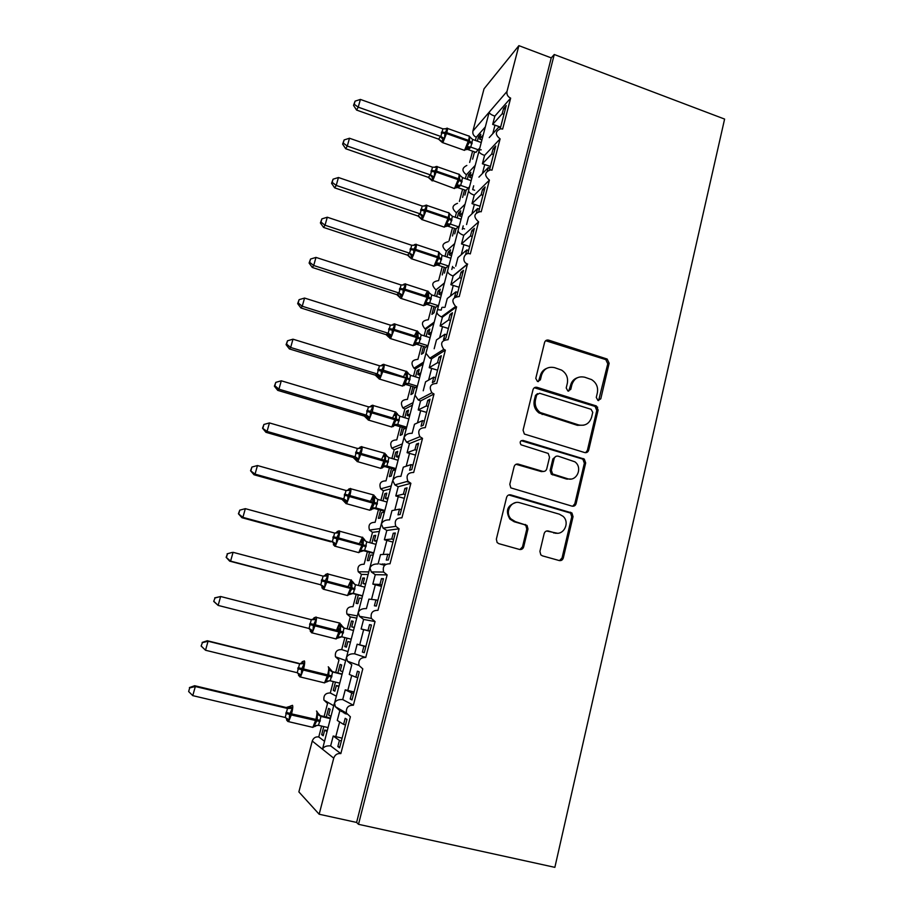 <?xml version="1.0" encoding="UTF-8"?>
<svg xmlns="http://www.w3.org/2000/svg" width="913" height="913" viewBox="0 0 913 913"><rect width="100%" height="100%" fill="white"/><g stroke="black" fill="none" stroke-linecap="round" stroke-linejoin="round"><path stroke-width="1.37" d="M597.969 400.487L600.777 398.833L609.154 363.248L607.168 359.049L548.679 340.15C546.647 339.716 545.289 340.492 544.582 342.466L535.771 378.404L537.495 381.508L540.37 379.854L541.523 375.186C543.771 368.806 548.142 366.307 554.636 367.665L561.598 370.119C566.38 373.257 568.285 377.662 567.327 383.323L566.208 387.968L567.909 391.061L570.751 389.406L571.869 384.75C574.072 378.404 578.386 375.905 584.799 377.24L591.544 379.591C596.36 382.684 598.312 387.089 597.364 392.795L596.28 397.417L597.969 400.487M598.597 400.59L607.773 363.796L605.798 359.619L545.666 340.709M538.408 381.611L540.302 375.711L541.523 375.186M568.685 391.163L570.579 385.252L571.869 384.75M539.914 551.384L540.804 554.853L542.402 555.846L559.19 560.536C561.244 560.89 562.625 560.023 563.321 557.946L573.044 516.655L571.915 512.969L510.801 494.892C508.712 494.515 507.308 495.36 506.578 497.425L496.352 539.161L497.117 542.527L498.863 543.669L519.474 549.432C521.563 549.786 522.966 548.918 523.685 546.83L527.988 528.981L527.052 525.454L515.343 521.62L511.052 518.961C504.341 512.387 511.291 499.81 519.919 502.789L559.315 514.167L563.001 516.279C570.305 522.43 563.755 535.897 554.864 532.884L548.325 531.012C546.259 530.658 544.878 531.514 544.159 533.58L539.914 551.384M554.259 54.506L358.512 824.313L554.864 867.35L724.602 119.078L554.259 54.506L551.247 57.884L518.892 45.65L506.989 91.471C506.521 94.53 507.742 96.755 510.652 98.136L502.641 129.064L500.552 128.756C495.12 131.358 494.972 134.736 500.096 138.879L491.993 170.172L490.555 169.875C484.472 172.135 484.095 175.547 489.414 180.112L481.208 211.782L480.489 211.588C473.721 213.368 473.094 216.792 478.606 221.848L470.298 253.905C463.975 251.509 461.042 261.883 467.456 264.017L459.25 296.542C452.22 297.353 451.022 300.651 455.667 306.46L456.58 306.859L448.066 339.704C441.344 340.264 439.918 343.482 443.798 349.359L445.361 350.147L436.745 383.414C430.308 383.768 428.688 386.884 431.883 392.761L434.006 393.982L425.287 427.661C419.124 427.866 417.332 430.879 419.923 436.699L422.514 438.354L413.68 472.466C407.746 472.557 405.829 475.479 407.906 481.219L410.873 483.297L401.925 517.831C396.196 517.854 394.165 520.684 395.82 526.333L399.084 528.81L390.022 563.789C384.476 563.755 382.353 566.517 383.643 572.063L387.135 574.905L377.959 610.329C372.561 610.261 370.358 612.965 371.363 618.421L375.049 621.582L365.748 657.474C360.475 657.394 358.216 660.042 358.957 665.417L362.792 668.875L353.377 705.224C348.207 705.144 345.89 707.746 346.426 713.053L350.387 716.773L340.846 753.602C337.365 753.168 335.003 754.686 333.736 758.167L319.162 814.236L298.871 791.902L312.257 741.048L322.494 749.208C323.738 746.674 326.455 745.579 330.643 745.898L340.846 753.602M584.651 452.551C586.671 452.939 588.018 452.129 588.702 450.12L598.129 410.04L596.44 405.988L537.129 387.352C535.075 386.929 533.706 387.728 532.998 389.737L523.069 430.217L524.37 434.052L584.651 452.551M585.678 462.948L576.103 503.634C575.418 505.676 574.049 506.51 572.017 506.144L510.824 487.873L509.808 484.267L514.133 466.623C514.852 464.569 516.256 463.747 518.333 464.135L542.607 471.325C544.662 471.713 546.042 470.88 546.75 468.848L549.535 457.265L548.234 453.441L521.003 444.791C519.451 442.109 520.136 440.659 523.069 440.42L584.286 459.079L585.678 462.948L584.354 463.245L574.802 503.805L576.103 503.634M339.807 746.994L337.844 746.537L339.59 747.815L346.963 719.41L345.171 718.337L343.596 724.408L337.274 720.448L339.83 710.645L335.311 706.662L346.426 713.053M337.844 746.537L339.442 740.42L333.211 736.026L330.643 745.898M345.548 724.876L343.596 724.408M342.101 738.149L333.211 736.026M341.394 740.877L339.442 740.42M333.736 758.167L322.494 749.208L334.055 704.38L334.569 703.044L335.311 706.662M392.225 482.132L334.569 703.044C335.836 700.431 338.552 699.278 342.717 699.575L353.377 705.224M333.302 681.566L330.301 692.99L336.212 696.128M330.301 692.99C325.564 692.91 323.442 695.272 323.932 700.1L327.539 703.489L324.115 716.534M321.616 726.075L318.763 736.939L324.423 741.208M318.763 736.939C315.578 736.529 313.421 737.898 312.257 741.048M352.133 699.495L350.193 699.027L352.007 699.951L359.288 671.911L357.417 671.181L355.865 677.184L349.268 674.433L351.79 664.755L347.419 661.183L358.957 665.417M350.193 699.027L351.756 692.978L345.251 689.829L342.717 699.575M357.793 677.663L355.865 677.184M354.073 691.997L345.251 689.829M353.696 693.458L351.756 692.978M344.852 637.582L341.702 649.577L347.864 651.597M341.702 649.577C336.874 649.497 334.797 651.905 335.47 656.801L338.974 659.951L335.699 672.447M364.298 652.59L362.37 652.11L364.276 652.704L371.454 625.017L369.514 624.618L367.973 630.541L361.114 628.989L363.614 619.425L375.049 621.582M362.37 652.11L363.922 646.153L357.154 644.201L354.643 653.822L365.748 657.474M361.114 628.989L369.845 631.225M369.891 631.031L367.973 630.541M365.908 646.415L357.154 644.201M365.851 646.632L363.922 646.153M356.196 594.397L352.977 606.654C348.024 606.597 346.004 609.051 346.917 614.027L350.284 616.914L356.629 618.112M377.845 600.4L375.928 599.898L374.398 605.787L376.373 606.049L383.471 578.705L381.451 578.637L379.934 584.491L372.824 584.103L375.277 574.665L387.135 574.905M375.928 599.898L368.909 599.122L366.421 608.629C362.301 608.389 359.585 609.656 358.284 612.418L359.414 616.275L363.614 619.425M372.824 584.103L381.474 586.386M381.839 585.005L379.934 584.491M367.391 551.737L364.116 564.245C359.026 564.211 357.074 566.733 358.25 571.789L361.445 574.38L368.042 574.517M389.68 554.75L387.797 554.237L386.279 560.046L388.322 559.989L395.329 532.987L393.241 533.238L391.745 539.024L384.384 539.766L386.815 530.442L399.084 528.81M387.797 554.237L380.516 554.602L378.062 563.994C373.953 563.789 371.237 565.101 369.925 567.943L371.306 571.937L375.277 574.665M384.384 539.766L392.967 542.094M393.629 539.537L391.745 539.024M378.461 509.591L375.117 522.316C369.868 522.339 367.996 524.929 369.503 530.076L372.493 532.336L379.317 531.434M401.378 509.671L399.506 509.134L398.011 514.875L400.122 514.498L407.038 487.839L404.893 488.409L403.409 494.116L395.797 495.964L398.205 486.755L410.873 483.297M399.506 509.134L391.974 510.629L389.554 519.908C385.469 519.714 382.752 521.083 381.429 523.994L383.118 528.136L386.815 530.442M395.797 495.964L404.322 498.338M405.281 494.641L403.409 494.116M392.213 482.132L392.784 480.58L394.873 484.894L398.205 486.755M426.166 352.407L392.784 480.58C394.131 477.59 396.847 476.175 400.91 476.346L403.306 467.171L411.078 464.603L409.595 470.275L411.774 469.579L418.611 443.25L416.396 444.117L414.924 449.755L407.084 452.688L409.458 443.592L422.514 438.354M389.406 467.924L386.005 480.877C380.561 480.968 378.792 483.639 380.687 488.877L383.403 490.783L390.456 488.854M407.084 452.688L415.541 455.096M416.785 450.303L414.924 449.755M412.927 465.139L411.078 464.603M400.225 426.736L396.767 439.906C391.095 440.112 389.452 442.873 391.814 448.192L394.199 449.698L401.469 446.777M424.34 421.155L422.502 420.608L421.041 426.211L423.29 425.218L430.034 399.221L427.752 400.385L426.303 405.954L418.222 409.937L420.573 400.944L434.006 393.982M422.502 420.608L414.502 424.248L412.14 433.31C408.077 433.161 405.372 434.622 404.014 437.681L406.559 442.166L409.458 443.592M418.222 409.937L426.622 412.391M428.14 406.502L426.303 405.954M410.918 386.016L407.403 399.403C401.48 399.746 399.985 402.61 402.907 407.974L404.858 409.081L412.356 405.201M435.615 377.72L433.789 377.16L432.351 382.684L434.656 381.406L441.321 355.728L438.97 357.177L437.544 362.678L429.236 367.688L431.564 358.798L445.361 350.147M433.789 377.16L425.561 381.828L423.221 390.787M429.236 367.688L437.567 370.176M439.37 363.237L437.544 362.678M421.486 345.765L417.926 359.357C411.729 359.893 410.405 362.838 413.966 368.213L415.404 368.92L423.118 364.093M446.742 334.809L444.928 334.226L443.513 339.693L445.886 338.13L452.471 312.76L450.063 314.483L448.648 319.927L440.123 325.941L442.417 317.165L456.58 306.859M444.928 334.226L436.482 339.921L434.177 348.766M440.123 325.941L448.386 328.475M450.463 320.497L448.648 319.927M426.177 352.407L436.893 312.018C436.939 313.741 438.445 315.35 441.424 316.857L442.417 317.165M441.903 307.419L441.219 310.078L438.4 309.769M458.235 229.871L436.893 312.018M431.94 305.969L428.323 319.755C421.84 320.531 420.733 323.567 424.99 328.863L425.835 329.216L433.743 323.464M457.744 292.411L455.952 291.818L454.548 297.216L456.979 295.378L463.484 270.316L461.008 272.314L459.616 277.689L450.885 284.696L453.145 276.011L467.661 264.097M455.952 291.818L447.279 298.494L445.008 307.236M450.885 284.696L459.079 287.253M461.407 278.282L459.616 277.689M442.28 266.619L438.605 280.599C431.849 281.661 430.97 284.753 435.958 289.9L444.254 283.304M467.935 253.141L474.361 228.376L471.838 230.647L470.457 235.953L461.51 243.919L463.747 235.337L478.606 221.848M465.596 254.67L466.828 249.922L457.949 257.569L455.701 266.208M461.51 243.919L469.647 246.521M472.238 236.558L470.457 235.953M468.609 250.516L466.828 249.922M448.1 241.717C441.858 243.383 441.276 246.533 446.343 251.143L454.651 243.6M478.754 211.417L485.111 186.948L482.532 189.482L481.162 194.72L472.021 203.622L474.224 195.131L489.414 180.112M476.552 212.501L477.579 208.529L468.506 217.111L466.566 224.552M472.021 203.622L480.101 206.258M482.931 195.336L481.162 194.72M479.348 209.134L477.579 208.529M458.246 229.871L468.643 190.714C468.757 192.335 470.629 193.807 474.224 195.131M468.677 189.972L468.643 190.714M457.504 203.337C451.878 205.448 451.524 208.586 456.42 212.74L464.922 204.341M489.528 169.921L495.725 146.012L493.088 148.796L491.742 153.977L482.406 163.781L484.586 155.404L500.096 138.879M487.371 170.834L488.204 167.615L478.926 177.122M482.406 163.781L490.429 166.451M493.499 154.605L491.742 153.977M489.961 168.232L488.204 167.615M468.689 189.972L478.983 151.204C479.131 152.711 480.991 154.103 484.586 155.404M481.219 149.812L479.713 149.858M500.198 128.79L506.224 105.554L503.531 108.59L502.207 113.714L492.666 124.408L494.835 116.122C491.251 114.867 489.379 113.543 489.197 112.151L478.983 151.204M466.84 165.458C461.818 167.901 461.67 171.005 466.395 174.771L475.08 165.527M326.934 731.598L324.697 730.035L323.191 735.764L321.673 734.657L323.795 726.588M330.905 716.431L328.634 715.016L330.129 709.31L328.566 708.374L326.295 717.047M338.7 686.644L336.372 685.515L334.877 691.187L333.291 690.365L335.459 682.091M342.615 671.66L340.252 670.678L341.736 665.041L340.104 664.402L337.856 672.984M350.318 642.227L347.899 641.531L346.426 647.123L344.772 646.609L346.997 638.13M353.171 621.376L351.505 620.954L349.291 629.399M351.505 620.954L353.194 621.297L351.733 626.866L354.198 627.425M350.284 616.914L347.145 628.852M351.733 626.866L354.176 627.493M361.81 598.335L359.288 598.061L357.839 603.596L356.116 603.367L358.318 594.956M364.424 578.454L362.769 578.009L360.658 586.066M362.769 578.009L364.527 578.066L363.077 583.567L365.634 583.715M361.445 574.38L358.524 585.495M363.077 583.567L365.508 584.217M373.155 554.978L370.541 555.104L369.103 560.582L367.323 560.628L369.503 552.319M375.54 536.022L373.896 535.566L371.888 543.235M373.896 535.566L375.722 535.349L374.296 540.793L376.943 540.519M372.493 532.336L369.776 542.653M374.296 540.793L376.692 541.443M384.373 512.125L381.668 512.661L380.253 518.059L378.404 518.39L380.561 510.173M386.53 494.081L384.898 493.625L382.992 500.906M384.898 493.625L386.781 493.134L385.377 498.509L388.105 497.836M383.403 490.783L380.904 500.313M385.377 498.509L387.763 499.183M395.455 469.773L392.658 470.709L391.266 476.05L389.36 476.643L391.483 468.517M397.395 452.631L395.774 452.163L393.971 459.068M395.774 452.163L397.726 451.399L396.333 456.717L399.152 455.655M394.199 449.698L391.894 458.474M396.333 456.717L398.696 457.402M574.471 504.684L575.418 505.06M406.411 427.923L403.535 429.236L402.142 434.52L400.179 435.375L402.291 427.341M408.134 411.649L406.536 411.17L404.813 417.72M406.536 411.17L408.533 410.154L407.152 415.404L410.063 413.977M404.858 409.081L402.759 417.104M407.152 415.404L409.503 416.111M417.23 386.564L414.274 388.242L412.904 393.469L410.884 394.587L412.961 386.644M418.759 371.146L417.161 370.655L415.529 376.852M417.161 370.655L419.215 369.388L417.857 374.581L420.847 372.766M415.404 368.92L413.486 376.224M417.857 374.581L420.185 375.289M430.034 337.673L421.213 334.877L419.09 342.934L427.9 345.696L424.887 347.716L423.541 352.886L421.464 354.255L423.518 346.404M429.247 331.099L427.672 330.597L426.131 336.441M427.672 330.597L429.783 329.079L428.437 334.204L431.507 332.035M425.835 329.216L424.111 335.801M428.437 334.204L430.742 334.945M438.514 305.25L435.387 307.658L434.052 312.76L431.917 314.38L433.96 306.62M439.632 291.498L438.057 290.985L436.608 296.497M438.057 290.985L440.226 289.227L438.891 294.306L442.04 291.783M436.14 289.957L434.599 295.835M438.891 294.306L441.184 295.047M451.821 269.472L452.62 266.413M448.968 265.295L445.772 268.057L444.448 273.101M449.892 252.342L448.329 251.828L446.971 256.998M444.277 267.281L442.257 274.95M448.329 251.828L450.543 249.831L449.23 254.841L452.46 251.977M446.343 251.143L444.973 256.336M449.23 254.841L451.513 255.606M462.298 229.334L463.211 225.876M459.307 225.796L456.032 228.889L454.731 233.876M460.038 213.631L458.486 213.094L457.219 217.945M454.48 228.387L452.494 235.976M458.486 213.094L460.757 210.869L459.456 215.833L462.754 212.626M456.42 212.74L455.233 217.271M452.494 227.714L449.048 240.838M459.456 215.833L461.716 216.598M472.66 189.653L473.664 185.807M469.533 186.743L466.178 190.166L464.888 195.097M470.069 175.342L468.529 174.805L467.342 179.325M464.569 189.915L462.606 197.425M468.529 174.805L470.857 172.352L469.567 177.259L472.934 173.721M466.395 174.771L465.379 178.64M462.594 189.231L459.399 201.408M469.567 177.259L471.804 178.035M494.835 116.122L510.652 98.136M500.45 127.82L498.703 127.192L489.231 137.589M492.666 124.408L500.632 127.112M503.942 114.342L502.207 113.714M518.892 45.65L484.027 88.823L472.888 131.107C472.455 133.926 473.573 135.957 476.255 137.224L485.123 127.147M479.633 148.123L476.221 151.878M479.987 137.475L478.469 136.927L477.362 141.138M474.543 151.878L472.637 159.147M478.469 136.927L480.831 134.257L479.565 139.107L483.011 135.25M476.255 137.224L475.411 140.442M472.592 151.181L469.647 162.411M479.565 139.107L481.79 139.894M358.512 824.313L356.595 822.442L319.162 814.236M356.595 822.442L551.247 57.884M324.697 730.035L327.185 730.617M336.372 685.515L338.837 686.12M347.899 641.531L350.341 642.147M561.563 560.285L560.696 560.046M521.882 549.17L521.129 548.964M554.374 532.918L555.732 533.306M566.402 478.937L567.281 479.199M574.688 504.752L574.905 503.793M408.876 482.247L406.593 481.585M384.635 565.295L379.694 563.972M346.449 647.032L344.772 646.609M334.991 690.776L333.291 690.365M323.385 735.056L321.673 734.657M345.217 712.368L341.097 711.375M458.178 230.681C458.269 232.416 460.129 233.968 463.747 235.337M447.598 271.115C447.667 272.919 449.436 274.528 452.928 275.954L453.145 276.011M426.063 353.411L429.84 358.17L431.564 358.798M415.107 395.295L418.222 399.928L420.573 400.944M354.643 653.822C350.501 653.56 347.785 654.769 346.495 657.451L347.419 661.183M595.014 406.388L597.673 407.209M505.266 109.229L503.531 108.59M494.846 149.424L493.088 148.796M484.289 190.098L482.532 189.482M473.607 231.251L471.838 230.647M462.8 272.907L461.008 272.314M451.867 315.065L450.063 314.483M440.796 357.736L438.97 357.177M429.589 400.933L427.752 400.385M418.245 444.665L416.396 444.117M406.753 488.934L404.893 488.409M395.124 533.763L393.241 533.238M383.357 579.15L381.451 578.637M371.431 625.108L369.514 624.618M577.393 377.731C573.878 378.975 571.606 381.474 570.579 385.252M546.761 368.327C543.44 369.651 541.283 372.116 540.302 375.711M585.621 452.7L587.367 450.44L596.782 410.473L595.093 406.433L534.345 387.751M592.754 412.356L591.053 409.286L539.583 393.252L536.696 394.918L535.486 399.871C534.516 405.03 536.091 409.241 540.199 412.505L578.659 424.933C585.107 426.211 589.421 423.655 591.59 417.264L592.754 412.356M537.506 393.629L535.486 395.397L536.696 394.918M583.829 425.161L577.358 425.321L538.978 412.938C534.881 409.686 533.318 405.486 534.276 400.339L535.486 395.397M572.668 506.259L574.802 503.805M543.589 471.462L541.386 471.599L516.028 464.295M584.354 463.245L582.962 459.376L581.923 458.851L521.175 440.671M567.555 478.72C576.822 481.961 583.042 467.49 574.859 461.807L558.254 456.18C556.211 455.792 554.842 456.614 554.145 458.646L551.361 470.218L552.582 473.973L567.555 478.72L566.265 478.971L570.922 479.028M555.949 456.352L552.89 458.942L554.145 458.646M566.265 478.971L551.338 474.235L550.117 470.48L552.89 458.942M557.272 533.215L546.545 531.012M515.514 502.664C507.172 505.574 505.3 511.063 509.899 519.098L514.179 521.745L515.343 521.62M519.919 549.523L522.498 546.887L526.79 529.095L525.865 525.58L524.302 524.633L514.179 521.745M559.475 560.605L562.043 557.98L571.743 516.792L570.614 513.117L508.735 494.96M445.053 128.938L447.187 128.733L444.916 133.389L444.551 138.593L441.333 141.709M354.187 104.23L355.066 101.149L353.536 105.406L354.187 104.23L358.227 107.152L440.853 136.494L442.908 128.847L360.395 99.426L358.227 107.152L356.572 110.062L438.571 139.13L440.682 136.459L442.839 139.563M441.287 141.458L438.571 139.13L441.219 141.561M481.117 142.485L472.626 139.449L470.766 147.141L468.483 149.698L467.73 149.538L468.483 149.698M478.161 149.743L470.766 147.107M476.072 152.414L468.449 149.709M466.349 149.664L466.931 146.525L469.476 142.131L469.522 136.699L470.092 137.087M466.931 146.525L470.617 147.061M472.626 139.449L469.522 136.699M440.853 136.494L444.551 138.593M442.908 128.847L447.187 128.733M356.572 110.062L353.536 105.406M355.066 101.149L360.395 99.426M434.668 167.319L436.939 167.102L434.634 171.849L434.268 177.065L431.062 179.918M343.242 143.056L344.121 139.94L342.615 144.14L343.242 143.056L347.282 146.057L430.548 174.954L432.477 167.17L349.485 138.24L347.282 146.057L345.696 148.739L428.323 177.362L430.411 174.908M431.096 179.701L428.323 177.362L430.982 179.827L430.08 178.297M471.119 180.648L462.571 177.658L460.688 185.43L457.915 187.656L466.109 190.452M474.623 190.235L472.683 189.573M468.266 188.032L460.688 185.407M456.272 187.884L456.82 184.883L459.627 179.53L459.433 174.942L460.141 175.558M456.82 184.883L460.54 185.362M462.571 177.658L459.433 174.942M430.548 174.954L434.268 177.065M432.625 167.227L436.939 167.102M345.696 148.739L342.615 144.14M344.121 139.94L349.485 138.24M424.157 206.133L425.207 205.459L426.565 205.904L424.237 210.755L423.872 215.982L420.688 218.572M332.172 182.338L333.062 179.188L331.567 183.33L332.172 182.338L336.224 185.419L420.14 213.847L422.228 206.03L338.438 177.51L336.224 185.419L334.683 187.861L417.96 216.027L419.957 213.813L422.16 216.872M420.813 218.378L417.96 216.027M461.019 219.234L452.403 216.301L450.497 224.153L448.329 226.276M464.534 228.889L462.594 228.227M458.28 226.766L450.497 224.13L446.868 225.226L446.594 223.674L449.173 219.223L448.009 218.492L448.249 217.556C449.185 213.745 449.162 212.124 448.203 212.695L426.862 205.414M456.032 228.901L448.283 226.287M451.718 220.82L449.173 219.223L449.242 213.631L450.018 214.293M446.092 226.538L446.868 225.226M446.434 226.116L447.998 226.207M446.594 223.674L450.36 224.084M452.403 216.301L449.242 213.631M420.14 213.847L423.872 215.982M422.228 206.03L426.565 205.904M334.683 187.861L331.567 183.33M333.062 179.188L338.438 177.51M413.521 245.403L414.73 244.638L416.077 245.141L413.966 249.146L413.361 255.343L410.199 257.671M320.977 222.076L321.878 218.88L320.395 222.966L320.977 222.076L325.028 225.226L409.595 253.186L411.717 245.277L327.276 217.226L325.028 225.226L323.556 227.428L407.472 255.138L409.458 253.141M407.62 255.184L410.154 257.66C408.396 255.035 407.563 254.213 407.723 255.172L407.62 255.184M450.805 258.265L442.12 255.378L440.203 263.321L438.069 265.215L436.254 265.055L438.069 265.215M454.343 267.977L452.38 267.326M448.215 265.945L440.192 263.298M446.001 267.851L438.035 265.215M435.786 265.626L436.243 262.91L439.096 257.477L438.925 252.741L439.575 252.901L438.56 251.897M436.243 262.91L440.055 263.252M442.12 255.378L438.925 252.741M409.891 256.987L407.7 255.218M409.595 253.186L413.361 255.343M411.717 245.277L416.077 245.141M323.556 227.428L320.395 222.966M321.878 218.88L327.276 217.226M402.736 285.107L404.128 284.274L405.475 284.845L403.329 288.93L402.713 295.161L399.563 297.25L400.624 298.323M309.644 262.271L310.557 259.041L309.096 263.07L309.644 262.271L313.707 265.5L398.947 292.982L401.081 284.982L315.978 257.409L313.707 265.5L312.303 267.463L396.87 294.682L398.798 292.925M399.221 296.405L396.87 294.682L399.563 297.25M440.477 297.741L431.723 294.91L429.783 302.933L427.672 304.588L435.923 307.247M444.026 307.51L442.976 307.167M438.08 305.593L429.772 302.911M425.367 305.17L425.789 302.591L428.654 297.113L428.494 292.308L429.452 293.13M427.877 294.659L427.592 293.701L425.88 294.488L427.661 295.607M425.789 302.591L429.635 302.865M431.723 294.91L428.494 292.308M398.947 292.982L402.713 295.161M401.081 284.982L405.475 284.845M312.303 267.463L309.096 263.07M310.557 259.041L315.978 257.409M392.145 325.188L393.412 324.355L394.747 324.994L392.316 330.141L391.962 335.425L388.881 337.239M298.186 302.933L299.099 299.669L297.661 303.63L298.186 302.933L302.249 306.243L388.162 333.222L390.33 325.131L304.554 298.06L302.249 306.243L300.913 307.955L386.153 334.683L388.014 333.177M388.413 336.269L386.153 334.683L388.847 337.285M414.822 345.148L417.173 343.083L419.238 343.003L417.184 344.418L425.789 347.111M415.552 344.098L415.21 342.717L418.086 337.205L417.949 332.321L419.021 333.234M417.378 334.375L417.115 333.462L415.392 334.192L417.184 335.322M415.21 342.717L419.09 342.934M421.213 334.877L417.949 332.321M388.162 333.222L391.962 335.425M390.33 325.131L394.747 324.994M300.913 307.955L297.661 303.63M299.099 299.669L304.554 298.06M381.098 365.873L382.57 364.915L383.894 365.611L381.429 370.861L381.075 376.167L378.05 377.72M286.579 344.087L287.515 340.777L286.089 344.669L286.579 344.087L290.654 347.476L377.252 373.942L379.454 365.759L292.982 339.191L290.654 347.476L289.387 348.926L375.3 375.152L377.115 373.896M377.457 376.578L375.3 375.152L378.005 377.788M419.455 378.05L410.576 375.323L408.579 383.528L406.582 384.693L415.643 387.466M417.332 386.188L408.579 383.506L405.76 383.928L408.431 383.471M404.162 385.594L407.403 377.765L407.278 372.801L408.476 373.816M406.753 374.547L406.502 373.679L404.801 374.364L406.57 375.494M404.505 383.323L406.993 383.277M410.576 375.323L407.278 372.801M377.252 373.942L381.075 376.167M379.454 365.759L383.894 365.611M289.387 348.926L286.089 344.669M287.515 340.777L292.982 339.191M369.936 406.97L371.602 405.931L372.915 406.696L370.678 411.067L370.062 417.378L367.083 418.668M274.847 385.72L275.794 382.364L274.379 386.199L274.847 385.72L278.933 389.189L366.227 415.13L368.441 406.844L281.284 380.801L278.933 389.189L277.723 390.365L364.333 416.077L366.045 415.084L368.361 418.017M366.341 417.332L364.333 416.077M408.773 418.907L399.814 416.225L397.794 424.522L395.854 425.435L405.555 428.311M406.616 427.136L397.794 424.511M393.377 426.508L393.674 424.385L396.333 419.786L396.482 413.749L397.235 413.6L395.352 412.162L392.773 417.481M396.002 415.164L395.786 414.354L394.074 414.993L395.843 416.123M393.674 424.385L397.646 424.465M399.814 416.225L396.482 413.749M366.227 415.13L370.062 417.378M368.441 406.844L372.915 406.696M277.723 390.365L274.379 386.199M275.794 382.364L281.284 380.801M358.741 448.454L360.498 447.438L361.799 448.272L359.266 453.738L358.912 459.068L355.99 460.106M262.978 427.843L263.925 424.454L262.533 428.22L267.064 431.404L355.066 456.808L357.303 448.42L269.449 422.924L267.064 431.404L265.934 432.306L353.228 457.493L354.917 456.762M355.054 458.543L353.228 457.493L355.956 460.198M397.954 460.232L388.927 457.607L386.884 465.995L385.001 466.646L395.477 469.67M395.774 468.552L386.884 465.984L383.243 467.011L384.795 465.824L386.735 465.95M382.467 467.901L385.4 461.305L385.56 455.165L386.336 454.948L384.419 453.43L381.771 459.034M385.126 456.238L384.932 455.496L383.232 456.089L384.978 457.219M382.718 465.938L384.795 465.824M388.927 457.607L385.56 455.165M355.066 456.808L358.912 459.068M357.303 448.42L361.799 448.272M265.934 432.306L262.533 428.22M263.925 424.454L269.449 422.924M347.83 490.019L349.268 489.425L350.569 490.327L347.99 495.907L347.648 501.26L344.76 502.036M250.961 470.48L251.92 467.045L250.55 470.743L255.047 474.121L343.767 498.966L346.038 490.486L257.466 465.539L255.047 474.121L253.997 474.749L341.987 499.377L343.619 498.92M343.573 500.198L341.998 499.377L344.737 502.127M387.009 502.036L377.914 499.468L375.848 507.959L374.022 508.347L384.59 511.303M384.807 510.458L375.836 507.948M371.431 509.774L374.33 503.303L374.513 497.083L375.311 496.775L373.36 495.166L370.644 501.077M374.125 497.779L373.953 497.129L372.253 497.665L372.515 500.358M373.976 498.783L372.253 497.665M371.637 507.97L375.688 507.913M377.914 499.468L374.513 497.083M343.767 498.966L347.648 501.26M346.038 490.486L350.569 490.327M253.997 474.749L250.55 470.743M251.92 467.045L257.466 465.539M522.282 547.526L523.297 547.811M523.046 548.177L522.088 547.914M336.714 532.096L339.191 532.884L336.863 537.552L336.235 543.954L333.416 544.456M238.795 513.62L239.777 510.15L238.419 513.768L242.892 517.351L332.343 541.637L334.637 533.055L245.335 508.667L242.892 517.351L241.911 517.705L330.643 541.774L332.195 541.592M375.939 544.342L366.764 541.831L364.675 550.413L362.918 550.528L373.565 553.415M373.714 552.856L364.675 550.402L360.875 551.566L360.43 550.505L363.134 545.803L361.833 545.381L362.096 544.353C363.18 539.903 363.328 537.517 362.529 537.186L359.402 543.623M385.834 564.36L384.099 563.892M385.263 564.748L382.227 563.926M365.999 546.739L363.134 545.803L363.328 539.48L364.161 539.092L362.176 537.38L339.51 531.172M362.986 539.777L361.149 539.731L361.365 542.653M362.849 540.838L361.149 539.731M360.43 550.505L364.527 550.368M366.764 541.831L363.328 539.48M332.343 541.637L336.235 543.954M334.637 533.055L339.191 532.884M241.911 517.705L238.419 513.768M239.777 510.15L245.335 508.667M325.268 574.882L327.687 575.955L325.313 580.725L324.697 587.15L322.152 587.983L321.924 587.379M226.481 557.295L227.474 553.78L226.139 557.318L230.59 561.118L320.771 584.811L323.099 576.126L233.066 552.319L230.59 561.118L229.688 561.164L320.623 584.765M227.12 553.826L232.142 552.433L227.474 553.78M364.744 587.139L355.488 584.697L353.377 593.37L352.041 593.279M362.484 595.767L353.365 593.37L349.553 594.534L349.074 593.553L351.802 588.817L350.478 588.429L350.752 587.39C351.859 582.871 352.019 580.371 351.265 579.892L348.024 586.671M362.415 596.029L351.973 593.29M354.712 589.661L351.802 588.817L352.019 582.391L352.875 581.912L350.866 580.086L328.007 574.026M351.699 582.254L349.919 582.289L350.101 585.45M351.585 583.373L349.919 582.289M349.074 593.553L353.217 593.336M355.488 584.697L352.019 582.391M320.771 584.811L324.697 587.15M323.099 576.126L327.687 575.955M229.688 561.164L226.139 557.318M313.684 618.169L316.035 619.539L313.353 625.462L313.011 630.872L310.5 631.545L310.306 630.792M214.03 601.496L218.139 605.41L309.073 628.498L311.276 619.676L220.638 596.509L218.139 605.41L213.71 601.405L215.023 597.947L213.71 601.405M214.703 597.867L220.638 596.509L215.023 597.947M353.399 630.449L344.087 628.064L341.782 636.806L351.117 639.18M337.593 637.103L341.782 636.806L338.095 638.016L337.593 637.103L340.344 632.332L340.572 625.816L341.382 624.834L339.419 623.294L336.509 630.244L338.209 630.666L338.552 625.348L340.287 625.2M340.172 626.421L338.552 625.348M344.087 628.064L340.572 625.816M309.073 628.498L313.011 630.872M311.424 619.722L316.035 619.539M301.963 661.982L304.246 663.648L301.815 668.624L301.187 675.118L298.699 675.631L298.585 674.661M298.095 663.158L207.297 640.743L208.061 641.234L205.528 650.25L297.227 672.721L299.612 663.831L298.254 663.192M201.419 646.233L205.528 650.25L201.122 646.027L202.424 642.638L201.122 646.027M202.424 642.638L208.061 641.234L299.453 663.797M342.01 673.999L331.396 671.386L332.697 672.002L330.209 680.801L339.625 683.107M341.93 674.285L332.686 672.002L328.577 667.175M329.353 680.721L326.489 682.022L325.975 681.178L328.737 676.385L328.988 669.754L329.901 669.103M325.975 681.178L330.209 680.801M332.537 671.957L328.988 669.754M297.227 672.721L301.187 675.118M299.612 663.831L304.246 663.648M207.297 640.743L202.138 642.444M286.191 707.507L194.652 685.72L195.336 686.519L287.492 708.454L286.191 707.507L290.094 706.32L292.32 708.294L289.558 714.457L289.216 719.9L286.636 720.083L287.915 721.521M286.602 719.387L286.648 720.083M189.676 687.9L188.649 691.54L189.676 687.9L195.336 686.519L192.769 695.638L285.244 717.481L287.458 708.431L291.076 707.016M330.483 718.052L319.504 715.438L321.011 716.42L318.489 725.333L327.984 727.57M330.323 718.634L320.999 716.42M346.86 714.069L344.943 713.612M346.563 713.441L343.288 712.654M317.016 725.299L314.757 726.565L314.22 725.789L317.279 719.878L317.268 714.228L318.203 713.487L316.857 711.398M314.22 725.789L318.489 725.333M320.851 716.385L317.268 714.228M285.244 717.481L289.216 719.9M287.652 708.488L292.32 708.294M188.649 691.54L192.769 695.638M194.652 685.72L189.413 687.569M599.419 399.289L600.777 398.833M539.161 380.367L540.37 379.854M569.472 389.885L570.751 389.406M472.888 131.107L506.989 91.471M495.006 125.081L492.758 133.72M484.757 164.454L482.372 173.584M474.383 204.284L471.873 213.916M463.895 244.581L461.248 254.727M453.282 285.358L450.497 296.017M442.543 326.603L439.621 337.799M431.666 368.35L428.608 380.093M420.676 410.599L417.469 422.89M409.538 453.35L406.194 466.223M398.273 496.615L394.77 510.07M386.872 540.416L383.22 554.465M375.334 584.754L371.511 599.419M363.648 629.639L359.688 644.84M351.722 675.449L347.807 690.468M339.625 721.921L335.779 736.665M547.446 340.777L548.679 340.15M605.376 359.448L606.746 358.889M607.773 363.796L609.154 363.248M535.92 387.842L537.129 387.352M594.363 406.102L595.71 405.669M596.782 410.473L598.129 410.04M587.367 450.44L588.702 450.12M534.276 400.339L535.486 399.871M542.139 414.491L543.361 414.068M577.358 425.321L578.659 424.933M517.169 464.42L518.333 464.135M541.386 471.599L542.607 471.325M521.894 440.774L523.069 440.42M581.923 458.851L583.236 458.543M550.117 470.48L551.361 470.218M552.582 474.908L553.837 474.657M547.081 531.115L548.325 531.012M553.609 532.975L554.864 532.884M524.302 524.633L525.489 524.507M526.79 529.095L527.988 528.981M522.498 546.887L523.685 546.83M509.659 495.097L510.801 494.892M569.278 512.376L570.579 512.227M571.743 516.792L573.044 516.655M562.043 557.98L563.321 557.946M463.793 150.109L464.637 150.143L468.586 140.419C469.453 136.893 469.442 135.409 468.54 135.957L447.484 128.436M445.088 128.927L446.891 128.231C447.724 127.66 447.701 129.132 446.811 132.659L442.942 142.462L442.177 142.496M441.538 132.043L446.811 132.659L468.586 140.419L472.204 142.964M441.299 132.967L446.571 133.583L468.346 141.332L471.964 143.877M466.486 149.492L468.517 148.636C468.928 148.02 468.403 148.054 466.954 148.739L464.443 150.348L442.759 142.668L440.728 140.522M467.171 148.191L470.766 147.141M453.75 188.283L454.548 188.386L458.474 178.777C459.376 175.113 459.353 173.561 458.429 174.121L437.224 166.714M435.478 166.714L436.619 166.508C437.487 165.926 437.453 167.467 436.54 171.13L432.694 180.831L431.963 180.785M431.244 170.457L436.54 171.13L458.474 178.777L462.138 181.208M431.004 171.393L436.288 172.066L458.235 179.701L461.898 182.132M456.523 187.587L458.029 187.599L458.931 186.572C459.102 185.898 458.429 186.024 456.888 186.96L454.423 188.523L431.004 179.793M457.082 186.492L460.688 185.43M430.377 174.919L432.557 178.001M443.592 226.892L444.346 227.063L448.009 218.492L425.892 210.983L422.32 219.622L421.635 219.519M425.036 205.448L426.234 205.208C427.124 204.615 427.101 206.224 426.143 210.047L448.249 217.556L451.969 219.885M420.836 209.305L426.143 210.047L425.892 210.983L420.585 210.252M446.457 226.093L448.089 226.173L449.31 225.089C449.595 224.29 448.728 224.472 446.719 225.614L444.277 227.132L422.251 219.691L419.078 216.472L420.619 218.527M417.96 216.004L419.078 216.472M433.31 265.945L434.029 266.174L437.909 256.781C438.868 252.821 438.856 251.132 437.875 251.703L416.374 244.547M414.479 244.616L415.735 244.342C416.659 243.737 416.625 245.426 415.632 249.397L411.831 258.858L411.192 258.699M410.314 248.598L415.632 249.397L437.909 256.781L441.675 258.995M410.063 249.546L415.381 250.345L437.658 257.728L441.436 259.943M436.551 264.405L440.203 263.321M409.423 253.152L411.649 256.188M422.924 305.456L423.643 305.684L427.455 296.451C428.437 292.388 428.437 290.608 427.444 291.121L425.047 295.675M403.82 284.217L405.121 283.909C406.057 283.35 406.011 285.118 405.007 289.193L427.455 296.451L431.278 298.562M399.666 288.348L405.007 289.193L404.744 290.151L427.204 297.41L431.027 299.51M399.415 289.307L404.744 290.151L401.275 298.494L423.643 305.684L429.783 302.933M425.937 304.44L427.706 304.588M426.109 304.029L429.087 302.739M398.764 292.936L401.012 295.949M412.414 345.422L413.144 345.65L416.876 336.589C417.869 332.458 417.892 330.586 416.933 330.963L414.411 335.813M394.462 323.853C395.34 323.453 395.272 325.313 394.245 329.456L390.593 338.586L389.942 338.415M388.892 328.543L394.245 329.456L416.876 336.589L420.756 338.575M388.641 329.513L393.994 330.426L416.613 337.559L420.494 339.545M387.979 333.188L387.534 334.147L390.045 338.461L413.144 345.65L415.472 344.281L417.218 344.406M415.483 344.281L418.017 342.752M388.436 333.336L390.25 336.167M393.412 324.355L391.814 325.268M401.788 385.857L402.53 386.085L406.171 377.183C407.187 372.983 407.232 371.02 406.308 371.26L403.649 376.407M383.654 364.287C384.51 364.013 384.407 365.987 383.369 370.187L379.797 379.157L379.135 378.986M378.005 369.206L383.369 370.187L410.108 379.043M377.742 370.187L405.908 378.153L409.846 380.025M404.995 384.567L406.616 384.693M404.87 384.635L402.53 386.085L379.797 379.157L378.062 377.856L377.092 374.741L377.64 374.182L379.374 376.852M377.069 373.896L377.765 374.147M382.57 364.915L380.755 365.896M391.026 426.759L391.78 426.987L395.34 418.245C396.379 413.988 396.447 411.911 395.546 412.025L373.212 405.532M372.721 405.189C373.543 405.052 373.417 407.13 372.367 411.386L368.875 420.197L368.201 420.026M371.602 406.764L371.922 406.171M366.98 410.348L399.335 419.991M366.718 411.341L399.084 420.984M394.427 425.298L395.888 425.435M394.062 425.641L397.794 424.522M397.84 414.89L397.235 413.6M364.321 416.066L367.049 418.747M371.602 405.931L369.537 406.981M380.15 468.152L380.904 468.38L384.396 459.787C385.446 455.473 385.537 453.293 384.67 453.259L362.107 446.936M361.662 446.56C362.45 446.571 362.301 448.751 361.228 453.076L357.816 461.727L357.131 461.567M360.418 448.351L360.772 447.667M355.83 451.969L388.447 461.419M355.556 452.974L388.185 462.412M383.198 466.634L385.035 466.646M383.129 467.125L380.904 468.38L357.816 461.727L356.013 460.357L355.83 457.276L357.223 459.661M387.123 456.466L386.336 454.948M354.883 456.762L356.002 457.208M360.498 447.438L358.181 448.545M369.149 510.047L369.902 510.253L373.314 501.819C374.376 497.437 374.49 495.154 373.668 494.972L350.877 488.809M350.466 488.421C351.22 488.581 351.049 490.863 349.964 495.257L346.62 503.748L345.936 503.588M349.097 490.418L349.485 489.642M344.543 494.081L377.423 503.314M344.269 495.097L377.16 504.33M372.059 509.1L375.848 507.959M376.327 498.555L375.311 496.775M343.585 498.92L345.959 501.796M349.268 489.425L346.678 490.589M358.01 552.433L358.775 552.639L361.833 545.381L338.289 538.967L335.288 546.282L334.615 546.134M337.639 532.998L338.072 532.108M339.145 530.784C339.864 531.092 339.67 533.477 338.563 537.94L366.273 545.723M333.131 536.696L338.563 537.94L338.289 538.967L332.857 537.723M365.497 541.181L364.161 539.092M332.149 541.592L334.557 544.433M337.901 531.914L335.025 533.124M346.746 595.333L347.499 595.538L350.478 588.429L326.74 582.174L323.83 589.33L323.145 589.182M326.055 576.069L326.523 575.064M327.687 573.638C328.372 574.106 328.155 576.594 327.025 581.136L354.986 588.623M321.581 579.812L327.025 581.136L326.74 582.174L321.296 580.851M354.723 584.377L352.875 581.912M320.589 584.765L323.019 587.573M326.409 574.905L323.225 576.149M335.333 638.758L336.098 638.952L339.271 630.94C340.389 626.352 340.583 623.739 339.864 623.1L316.366 617.382M316.103 617.005C316.743 617.633 316.491 620.235 315.35 624.846L312.223 632.903L311.55 632.755M309.884 623.453L336.509 630.244M315.35 624.846L343.573 632.036M309.598 624.503L343.299 633.086M344.144 628.087L341.451 625.245M308.936 628.464L311.344 631.237M314.768 618.421L311.276 619.676M323.795 682.707L324.549 682.89L327.653 675.015C328.794 670.359 329.011 667.631 328.326 666.832L328.246 666.81M304.36 660.898C304.976 661.685 304.691 664.413 303.527 669.081L300.48 677.012L299.806 676.864M298.049 667.62L332.012 675.974M297.764 668.681L331.739 677.035M297.353 672.767L299.521 675.426M303.002 662.45L299.418 663.785M312.109 727.205L312.851 727.376L315.898 719.627C317.051 714.902 317.302 712.049 316.651 711.09L316.469 711.044M292.491 705.327C293.062 706.263 292.753 709.116 291.567 713.863L320.326 720.437M286.077 712.323L291.567 713.863L291.281 714.947L320.041 721.51M285.792 713.395L291.281 714.947L288.576 721.658L312.851 727.376L315.59 725.595M321.011 716.42L318.203 713.487M285.632 717.607L287.561 720.152M323.932 700.1L333.702 705.726M335.47 656.801L345.536 660.487M346.917 614.027L357.223 615.876M358.25 571.789L368.726 571.903M369.503 530.076L380.07 528.581M380.687 488.877L391.232 485.91M391.814 448.192L402.222 443.935M402.907 407.974L413.018 402.667M413.966 368.213L423.632 362.096M424.99 328.863L434.074 322.232M435.958 289.9L444.334 283.019M452.928 275.954L467.456 264.017M441.424 316.857L455.667 306.46M429.84 358.17L443.798 349.359M418.222 399.928L431.883 392.761M406.559 442.166L419.923 436.699M394.873 484.894L407.906 481.219M383.118 528.136L395.82 526.333M371.306 571.937L383.643 572.063M359.414 616.275L371.363 618.421M605.798 359.619L607.168 359.049M595.093 406.433L596.44 405.988M538.978 412.938L540.199 412.505M551.338 474.235L552.582 473.973M582.962 459.376L584.286 459.079M509.899 519.098L511.052 518.961M525.865 525.58L527.052 525.454M570.614 513.117L571.915 512.969M469.99 136.904L469.179 136.151M440.728 140.511L439.986 140.031M459.958 175.148L459.091 174.303M430.08 178.286L429.498 178.035M449.801 213.802L448.888 212.889M437.978 265.204L439.781 263.96C440.351 263.092 439.233 263.343 436.425 264.713L434.017 266.185L411.82 258.87L410.188 257.649M405.771 284.126L427.421 291.144L429.133 292.388M398.981 292.993L397.68 293.975L399.609 297.25M395.044 324.138L416.853 331.031L418.599 332.309M393.035 324.263L394.382 323.932M418.611 332.389L418.782 332.983M384.19 364.607L406.159 371.374L407.94 372.675M382.136 364.766L383.517 364.401M407.963 372.812L408.145 373.485M395.934 424.305L391.78 426.987L368.875 420.197L367.106 418.862L366.958 415.438M371.123 405.726L372.538 405.338M397.201 413.703L397.395 414.456M359.984 447.165L361.422 446.742M386.302 455.062L386.507 455.884M373.554 507.833L369.902 510.253L346.62 503.748L344.794 502.355L344.897 499.479M348.709 489.071L350.181 488.615M375.277 496.9L375.471 497.79M362.21 550.345L358.775 552.639L335.288 546.282L333.439 544.856M337.319 531.469L338.814 530.989M364.127 539.229L364.287 540.165M333.656 542.242L333.45 544.856M350.74 593.382L347.499 595.538L323.83 589.33L321.947 587.869L322.266 585.518M325.804 574.345L327.322 573.843M352.84 582.06L352.909 582.996M339.157 636.92L336.098 638.952L312.223 632.903L310.329 631.408L310.717 629.308M314.14 617.736L315.693 617.211M341.416 625.416L341.382 626.329M327.436 680.995L324.549 682.89L300.48 677.012L298.551 675.472L299.03 673.634M302.363 661.64L303.915 661.092M290.437 706.057L292.012 705.487"/></g></svg>
